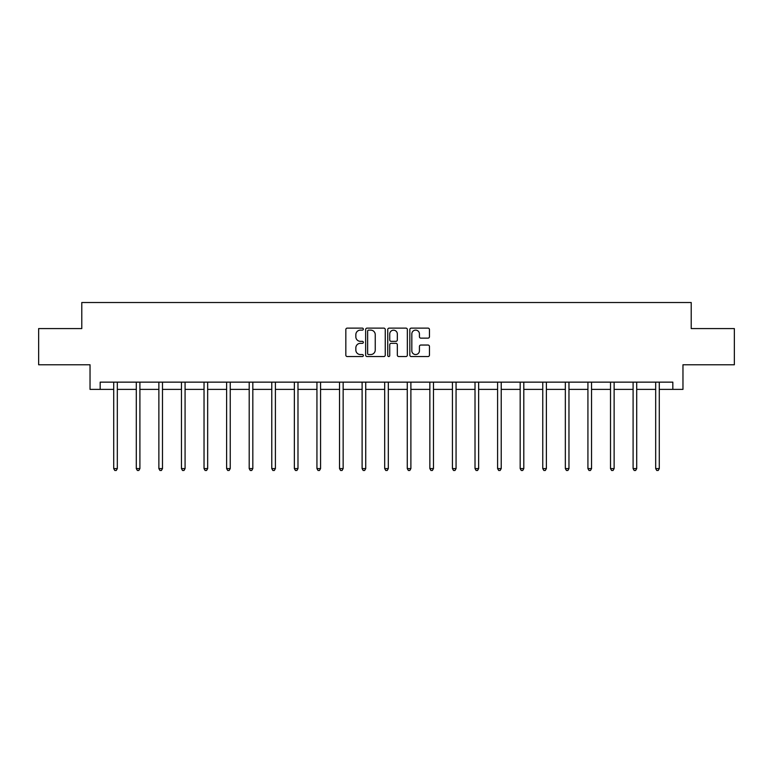 <?xml version="1.0" encoding="UTF-8"?>
<svg xmlns="http://www.w3.org/2000/svg" width="773" height="773" viewBox="0 0 773 773"><rect width="100%" height="100%" fill="white"/><g stroke="black" fill="none" stroke-linecap="round" stroke-linejoin="round"><path stroke-width="1.16" d="M363.339 329.124A0.995 0.995 0 0 0 362.344 328.129L347.251 328.129A1.42 1.42 0 0 0 345.831 329.549L345.831 355.126A1.42 1.42 0 0 0 347.251 356.546L362.344 356.546A0.995 0.995 0 0 0 363.339 355.551A0.995 0.995 0 0 0 362.344 354.556L360.392 354.556A4.551 4.551 0 0 1 355.841 350.005L355.841 347.879A4.551 4.551 0 0 1 360.392 343.328L362.344 343.328A0.995 0.995 0 0 0 363.339 342.333A0.995 0.995 0 0 0 362.344 341.337L360.392 341.337A4.551 4.551 0 0 1 355.841 336.796L355.841 334.661A4.551 4.551 0 0 1 360.392 330.119L362.344 330.119A0.995 0.995 0 0 0 363.339 329.124M428.029 338.139A1.42 1.42 0 0 0 429.45 336.719L429.45 329.549A1.42 1.42 0 0 0 428.029 328.129L411.255 328.129A1.42 1.42 0 0 0 409.835 329.549L409.835 355.126A1.42 1.42 0 0 0 411.255 356.546L428.029 356.546A1.42 1.42 0 0 0 429.45 355.126L429.45 346.459A1.42 1.42 0 0 0 428.029 345.038L420.85 345.038A1.42 1.42 0 0 0 419.43 346.459L419.43 350.749A3.797 3.797 0 0 1 415.632 354.556A3.797 3.797 0 0 1 411.825 350.749L411.825 333.917A3.797 3.797 0 0 1 415.632 330.119A3.797 3.797 0 0 1 419.43 333.917L419.43 336.719A1.42 1.42 0 0 0 420.85 338.139L428.029 338.139M100.171 389.379L100.171 382.142L672.829 382.142L672.829 389.379L682.965 389.379L682.965 364.769L734.35 364.769L734.35 328.583L691.217 328.583L691.217 302.523L81.783 302.523L81.783 328.583L38.65 328.583L38.65 364.769L90.035 364.769L90.035 389.379L113.708 389.379M385.254 329.549A1.42 1.42 0 0 0 383.833 328.129L367.069 328.129A1.42 1.42 0 0 0 365.648 329.549L365.648 355.126A1.42 1.42 0 0 0 367.069 356.546L383.833 356.546A1.42 1.42 0 0 0 385.254 355.126L385.254 329.549M389.167 328.129L405.931 328.129A1.42 1.42 0 0 1 407.352 329.549L407.352 355.126A1.42 1.42 0 0 1 405.931 356.546L398.752 356.546A1.42 1.42 0 0 1 397.332 355.126L397.332 344.748A1.42 1.42 0 0 0 395.911 343.328L391.157 343.328A1.42 1.42 0 0 0 389.737 344.748L389.737 355.551A0.995 0.995 0 0 1 388.742 356.546A0.995 0.995 0 0 1 387.746 355.551L387.746 329.549A1.42 1.42 0 0 1 389.167 328.129M117.322 389.379L136.29 389.379M139.903 389.379L158.871 389.379M162.485 389.379L181.452 389.379M185.076 389.379L204.033 389.379M207.657 389.379L226.615 389.379M230.238 389.379L249.196 389.379M252.819 389.379L271.777 389.379M275.401 389.379L294.358 389.379M297.982 389.379L316.94 389.379M320.563 389.379L339.531 389.379M343.144 389.379L362.112 389.379M365.726 389.379L384.693 389.379M388.307 389.379L407.274 389.379M410.888 389.379L429.856 389.379M433.469 389.379L452.437 389.379M456.06 389.379L475.018 389.379M478.642 389.379L497.599 389.379M501.223 389.379L520.181 389.379M523.804 389.379L542.762 389.379M546.385 389.379L565.343 389.379M568.967 389.379L587.924 389.379M591.548 389.379L610.515 389.379M614.129 389.379L633.097 389.379M636.71 389.379L655.678 389.379M659.292 389.379L672.829 389.379M368.634 330.119A0.995 0.995 0 0 0 367.639 331.115L367.639 353.561A0.995 0.995 0 0 0 368.634 354.556L370.692 354.556A4.551 4.551 0 0 0 375.243 350.005L375.243 334.661A4.551 4.551 0 0 0 370.692 330.119L368.634 330.119M397.332 333.984A3.797 3.797 0 0 0 393.534 330.187A3.797 3.797 0 0 0 389.737 333.984L389.737 339.917A1.42 1.42 0 0 0 391.157 341.337L395.911 341.337A1.42 1.42 0 0 0 397.332 339.917L397.332 333.984M117.515 382.142L117.428 382.355A1.449 1.449 0 0 0 117.322 382.896L117.322 468.593L113.708 468.593L113.708 382.896A1.449 1.449 0 0 0 113.602 382.355L113.515 382.142M117.322 468.593L116.24 470.477L114.791 470.477L113.708 468.593M140.097 382.142L140.01 382.355A1.449 1.449 0 0 0 139.903 382.896L139.903 468.593L136.29 468.593L136.29 382.896A1.449 1.449 0 0 0 136.183 382.355L136.096 382.142M139.903 468.593L138.821 470.477L137.372 470.477L136.29 468.593M162.678 382.142L162.591 382.355A1.449 1.449 0 0 0 162.485 382.896L162.485 468.593L158.871 468.593L158.871 382.896A1.449 1.449 0 0 0 158.765 382.355L158.678 382.142M162.485 468.593L161.402 470.477L159.953 470.477L158.871 468.593M185.259 382.142L185.172 382.355A1.449 1.449 0 0 0 185.076 382.896L185.076 468.593L181.452 468.593L181.452 382.896A1.449 1.449 0 0 0 181.346 382.355L181.259 382.142M185.076 468.593L183.984 470.477L182.534 470.477L181.452 468.593M207.84 382.142L207.753 382.355A1.449 1.449 0 0 0 207.657 382.896L207.657 468.593L204.033 468.593L204.033 382.896A1.449 1.449 0 0 0 203.927 382.355L203.84 382.142M207.657 468.593L206.565 470.477L205.116 470.477L204.033 468.593M230.422 382.142L230.344 382.355A1.449 1.449 0 0 0 230.238 382.896L230.238 468.593L226.615 468.593L226.615 382.896A1.449 1.449 0 0 0 226.508 382.355L226.431 382.142M230.238 468.593L229.146 470.477L227.706 470.477L226.615 468.593M253.003 382.142L252.926 382.355A1.449 1.449 0 0 0 252.819 382.896L252.819 468.593L249.196 468.593L249.196 382.896A1.449 1.449 0 0 0 249.09 382.355L249.012 382.142M252.819 468.593L251.727 470.477L250.288 470.477L249.196 468.593M275.594 382.142L275.507 382.355A1.449 1.449 0 0 0 275.401 382.896L275.401 468.593L271.777 468.593L271.777 382.896A1.449 1.449 0 0 0 271.681 382.355L271.594 382.142M275.401 468.593L274.318 470.477L272.869 470.477L271.777 468.593M298.175 382.142L298.088 382.355A1.449 1.449 0 0 0 297.982 382.896L297.982 468.593L294.358 468.593L294.358 382.896A1.449 1.449 0 0 0 294.262 382.355L294.175 382.142M297.982 468.593L296.9 470.477L295.45 470.477L294.358 468.593M320.756 382.142L320.669 382.355A1.449 1.449 0 0 0 320.563 382.896L320.563 468.593L316.94 468.593L316.94 382.896A1.449 1.449 0 0 0 316.843 382.355L316.756 382.142M320.563 468.593L319.481 470.477L318.032 470.477L316.94 468.593M343.338 382.142L343.251 382.355A1.449 1.449 0 0 0 343.144 382.896L343.144 468.593L339.531 468.593L339.531 382.896A1.449 1.449 0 0 0 339.424 382.355L339.337 382.142M343.144 468.593L342.062 470.477L340.613 470.477L339.531 468.593M365.919 382.142L365.832 382.355A1.449 1.449 0 0 0 365.726 382.896L365.726 468.593L362.112 468.593L362.112 382.896A1.449 1.449 0 0 0 362.006 382.355L361.919 382.142M365.726 468.593L364.643 470.477L363.194 470.477L362.112 468.593M388.5 382.142L388.413 382.355A1.449 1.449 0 0 0 388.307 382.896L388.307 468.593L384.693 468.593L384.693 382.896A1.449 1.449 0 0 0 384.587 382.355L384.5 382.142M388.307 468.593L387.225 470.477L385.775 470.477L384.693 468.593M411.081 382.142L410.994 382.355A1.449 1.449 0 0 0 410.888 382.896L410.888 468.593L407.274 468.593L407.274 382.896A1.449 1.449 0 0 0 407.168 382.355L407.081 382.142M410.888 468.593L409.806 470.477L408.357 470.477L407.274 468.593M433.663 382.142L433.576 382.355A1.449 1.449 0 0 0 433.469 382.896L433.469 468.593L429.856 468.593L429.856 382.896A1.449 1.449 0 0 0 429.749 382.355L429.662 382.142M433.469 468.593L432.387 470.477L430.938 470.477L429.856 468.593M456.244 382.142L456.157 382.355A1.449 1.449 0 0 0 456.06 382.896L456.06 468.593L452.437 468.593L452.437 382.896A1.449 1.449 0 0 0 452.331 382.355L452.244 382.142M456.06 468.593L454.968 470.477L453.519 470.477L452.437 468.593M478.825 382.142L478.738 382.355A1.449 1.449 0 0 0 478.642 382.896L478.642 468.593L475.018 468.593L475.018 382.896A1.449 1.449 0 0 0 474.912 382.355L474.825 382.142M478.642 468.593L477.55 470.477L476.1 470.477L475.018 468.593M501.406 382.142L501.319 382.355A1.449 1.449 0 0 0 501.223 382.896L501.223 468.593L497.599 468.593L497.599 382.896A1.449 1.449 0 0 0 497.493 382.355L497.406 382.142M501.223 468.593L500.131 470.477L498.682 470.477L497.599 468.593M523.988 382.142L523.91 382.355A1.449 1.449 0 0 0 523.804 382.896L523.804 468.593L520.181 468.593L520.181 382.896A1.449 1.449 0 0 0 520.074 382.355L519.997 382.142M523.804 468.593L522.712 470.477L521.273 470.477L520.181 468.593M546.569 382.142L546.492 382.355A1.449 1.449 0 0 0 546.385 382.896L546.385 468.593L542.762 468.593L542.762 382.896A1.449 1.449 0 0 0 542.656 382.355L542.578 382.142M546.385 468.593L545.294 470.477L543.854 470.477L542.762 468.593M569.16 382.142L569.073 382.355A1.449 1.449 0 0 0 568.967 382.896L568.967 468.593L565.343 468.593L565.343 382.896A1.449 1.449 0 0 0 565.247 382.355L565.16 382.142M568.967 468.593L567.884 470.477L566.435 470.477L565.343 468.593M591.741 382.142L591.654 382.355A1.449 1.449 0 0 0 591.548 382.896L591.548 468.593L587.924 468.593L587.924 382.896A1.449 1.449 0 0 0 587.828 382.355L587.741 382.142M591.548 468.593L590.466 470.477L589.016 470.477L587.924 468.593M614.322 382.142L614.235 382.355A1.449 1.449 0 0 0 614.129 382.896L614.129 468.593L610.515 468.593L610.515 382.896A1.449 1.449 0 0 0 610.409 382.355L610.322 382.142M614.129 468.593L613.047 470.477L611.598 470.477L610.515 468.593M636.904 382.142L636.817 382.355A1.449 1.449 0 0 0 636.71 382.896L636.71 468.593L633.097 468.593L633.097 382.896A1.449 1.449 0 0 0 632.99 382.355L632.903 382.142M636.71 468.593L635.628 470.477L634.179 470.477L633.097 468.593M659.485 382.142L659.398 382.355A1.449 1.449 0 0 0 659.292 382.896L659.292 468.593L655.678 468.593L655.678 382.896A1.449 1.449 0 0 0 655.572 382.355L655.485 382.142M659.292 468.593L658.21 470.477L656.76 470.477L655.678 468.593"/></g></svg>
